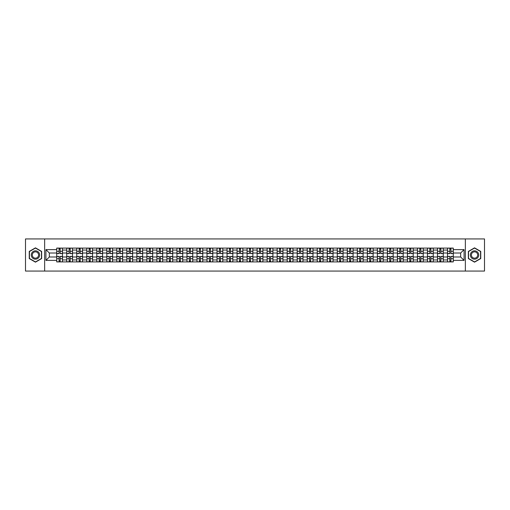 <?xml version="1.0" encoding="UTF-8"?>
<svg xmlns="http://www.w3.org/2000/svg" width="510" height="510" viewBox="0 0 510 510"><rect width="100%" height="100%" fill="white"/><g stroke="black" fill="none" stroke-linecap="round" stroke-linejoin="round"><path stroke-width="0.76" d="M465.356 271.059L484.5 271.059L484.5 238.941L25.5 238.941L25.5 271.059L465.356 271.059L465.356 238.941M66.74 261.904L66.74 250.053L62.501 250.053L62.501 261.904M62.501 250.053L62.501 248.096M66.74 250.053L66.74 248.096M72.516 248.096L72.516 261.904M76.755 261.904L76.755 248.096M82.537 248.096L82.537 261.904M86.776 261.904L86.776 248.096M92.559 248.096L92.559 261.904M96.798 261.904L96.798 248.096M102.58 248.096L102.58 261.904M106.819 261.904L106.819 248.096M112.595 248.096L112.595 261.904M116.835 261.904L116.835 248.096M122.617 248.096L122.617 261.904M126.856 261.904L126.856 248.096M132.638 248.096L132.638 261.904M136.878 261.904L136.878 248.096M142.66 248.096L142.66 261.904M146.899 261.904L146.899 248.096M152.681 248.096L152.681 261.904M156.921 261.904L156.921 248.096M162.696 248.096L162.696 261.904M166.936 261.904L166.936 248.096M172.718 248.096L172.718 261.904M176.957 261.904L176.957 248.096M182.739 248.096L182.739 261.904M186.979 261.904L186.979 248.096M192.761 248.096L192.761 261.904M197 261.904L197 248.096M202.782 248.096L202.782 261.904M207.022 261.904L207.022 248.096M212.797 248.096L212.797 261.904M217.037 261.904L217.037 248.096M222.819 248.096L222.819 261.904M227.058 261.904L227.058 248.096M232.84 248.096L232.84 261.904M237.08 261.904L237.08 248.096M242.862 248.096L242.862 261.904M247.101 261.904L247.101 248.096M252.883 248.096L252.883 261.904M257.116 261.904L257.116 248.096M262.899 248.096L262.899 261.904M267.138 261.904L267.138 248.096M272.92 248.096L272.92 261.904M277.159 261.904L277.159 248.096M282.942 248.096L282.942 261.904M287.181 261.904L287.181 248.096M292.963 248.096L292.963 261.904M297.202 261.904L297.202 248.096M302.978 248.096L302.978 261.904M307.218 261.904L307.218 248.096M313 248.096L313 261.904M317.239 261.904L317.239 248.096M323.021 248.096L323.021 261.904M327.261 261.904L327.261 248.096M333.043 248.096L333.043 261.904M337.282 261.904L337.282 248.096M343.064 248.096L343.064 261.904M347.304 261.904L347.304 248.096M353.079 248.096L353.079 261.904M357.319 261.904L357.319 248.096M363.101 248.096L363.101 261.904M367.34 261.904L367.34 248.096M373.122 248.096L373.122 261.904M377.362 261.904L377.362 248.096M383.144 248.096L383.144 261.904M387.383 261.904L387.383 248.096M393.165 248.096L393.165 261.904M397.405 261.904L397.405 248.096M403.18 248.096L403.18 261.904M407.42 261.904L407.42 248.096M413.202 248.096L413.202 261.904M417.441 261.904L417.441 248.096M423.223 248.096L423.223 261.904M427.463 261.904L427.463 248.096M433.245 248.096L433.245 261.904M437.484 261.904L437.484 248.096M443.26 248.096L443.26 261.904M447.5 261.904L447.5 248.096M447.5 256.989L443.26 256.989M437.484 256.989L433.245 256.989M427.463 256.989L423.223 256.989M417.441 256.989L413.202 256.989M407.42 256.989L403.18 256.989M397.405 256.989L393.165 256.989M387.383 256.989L383.144 256.989M377.362 256.989L373.122 256.989M367.34 256.989L363.101 256.989M357.319 256.989L353.079 256.989M347.304 256.989L343.064 256.989M337.282 256.989L333.043 256.989M327.261 256.989L323.021 256.989M317.239 256.989L313 256.989M307.218 256.989L302.978 256.989M297.202 256.989L292.963 256.989M287.181 256.989L282.942 256.989M277.159 256.989L272.92 256.989M267.138 256.989L262.899 256.989M257.116 256.989L252.883 256.989M247.101 256.989L242.862 256.989M237.08 256.989L232.84 256.989M227.058 256.989L222.819 256.989M217.037 256.989L212.797 256.989M207.022 256.989L202.782 256.989M197 256.989L192.761 256.989M186.979 256.989L182.739 256.989M176.957 256.989L172.718 256.989M166.936 256.989L162.696 256.989M156.921 256.989L152.681 256.989M146.899 256.989L142.66 256.989M136.878 256.989L132.638 256.989M126.856 256.989L122.617 256.989M116.835 256.989L112.595 256.989M106.819 256.989L102.58 256.989M96.798 256.989L92.559 256.989M86.776 256.989L82.537 256.989M76.755 256.989L72.516 256.989M66.74 256.989L62.501 256.989M447.5 253.011L443.26 253.011M437.484 253.011L433.245 253.011M427.463 253.011L423.223 253.011M417.441 253.011L413.202 253.011M407.42 253.011L403.18 253.011M397.405 253.011L393.165 253.011M387.383 253.011L383.144 253.011M377.362 253.011L373.122 253.011M367.34 253.011L363.101 253.011M357.319 253.011L353.079 253.011M347.304 253.011L343.064 253.011M337.282 253.011L333.043 253.011M327.261 253.011L323.021 253.011M317.239 253.011L313 253.011M307.218 253.011L302.978 253.011M297.202 253.011L292.963 253.011M287.181 253.011L282.942 253.011M277.159 253.011L272.92 253.011M267.138 253.011L262.899 253.011M257.116 253.011L252.883 253.011M247.101 253.011L242.862 253.011M237.08 253.011L232.84 253.011M227.058 253.011L222.819 253.011M217.037 253.011L212.797 253.011M207.022 253.011L202.782 253.011M197 253.011L192.761 253.011M186.979 253.011L182.739 253.011M176.957 253.011L172.718 253.011M166.936 253.011L162.696 253.011M156.921 253.011L152.681 253.011M146.899 253.011L142.66 253.011M136.878 253.011L132.638 253.011M126.856 253.011L122.617 253.011M116.835 253.011L112.595 253.011M106.819 253.011L102.58 253.011M96.798 253.011L92.559 253.011M86.776 253.011L82.537 253.011M76.755 253.011L72.516 253.011M66.74 253.011L62.501 253.011M49.33 256.989L56.718 256.989L56.718 253.011L49.33 253.011L49.33 256.989L45.925 260.393L45.925 249.607L56.718 249.607L56.718 253.011M453.282 253.011L453.282 256.989L460.67 256.989L460.67 253.011L453.282 253.011L453.282 248.096L56.718 248.096L56.718 249.607M453.282 249.607L464.075 249.607L464.075 260.393L453.282 260.393L453.282 256.989M56.718 256.989L56.718 261.904L453.282 261.904L453.282 260.393M56.718 260.393L45.925 260.393M44.644 271.059L44.644 238.941M41.654 251.424L35.458 247.841L29.255 251.424L29.255 258.576L35.458 262.159L41.654 258.576L41.654 251.424M480.745 251.424L474.542 247.841L468.346 251.424L468.346 258.576L474.542 262.159L480.745 258.576L480.745 251.424M60.154 260.941L59.058 260.941M59.058 249.058L60.154 249.058M70.176 260.941L69.079 260.941M69.079 249.058L70.176 249.058M80.191 260.941L79.101 260.941M79.101 249.058L80.191 249.058M90.213 260.941L89.123 260.941M89.123 249.058L90.213 249.058M100.234 260.941L99.144 260.941M99.144 249.058L100.234 249.058M110.256 260.941L109.159 260.941M109.159 249.058L110.256 249.058M120.271 260.941L119.181 260.941M119.181 249.058L120.271 249.058M130.292 260.941L129.202 260.941M129.202 249.058L130.292 249.058M140.314 260.941L139.224 260.941M139.224 249.058L140.314 249.058M150.335 260.941L149.245 260.941M149.245 249.058L150.335 249.058M160.357 260.941L159.26 260.941M159.26 249.058L160.357 249.058M170.372 260.941L169.282 260.941M169.282 249.058L170.372 249.058M180.393 260.941L179.303 260.941M179.303 249.058L180.393 249.058M190.415 260.941L189.325 260.941M189.325 249.058L190.415 249.058M200.436 260.941L199.346 260.941M199.346 249.058L200.436 249.058M210.458 260.941L209.361 260.941M209.361 249.058L210.458 249.058M220.473 260.941L219.383 260.941M219.383 249.058L220.473 249.058M230.494 260.941L229.404 260.941M229.404 249.058L230.494 249.058M240.516 260.941L239.426 260.941M239.426 249.058L240.516 249.058M250.537 260.941L249.441 260.941M249.441 249.058L250.537 249.058M260.559 260.941L259.462 260.941M259.462 249.058L260.559 249.058M270.574 260.941L269.484 260.941M269.484 249.058L270.574 249.058M280.596 260.941L279.505 260.941M279.505 249.058L280.596 249.058M290.617 260.941L289.527 260.941M289.527 249.058L290.617 249.058M300.639 260.941L299.542 260.941M299.542 249.058L300.639 249.058M310.654 260.941L309.564 260.941M309.564 249.058L310.654 249.058M320.675 260.941L319.585 260.941M319.585 249.058L320.675 249.058M330.697 260.941L329.607 260.941M329.607 249.058L330.697 249.058M340.718 260.941L339.628 260.941M339.628 249.058L340.718 249.058M350.74 260.941L349.643 260.941M349.643 249.058L350.74 249.058M360.755 260.941L359.665 260.941M359.665 249.058L360.755 249.058M370.776 260.941L369.686 260.941M369.686 249.058L370.776 249.058M380.798 260.941L379.708 260.941M379.708 249.058L380.798 249.058M390.819 260.941L389.729 260.941M389.729 249.058L390.819 249.058M400.841 260.941L399.744 260.941M399.744 249.058L400.841 249.058M410.856 260.941L409.766 260.941M409.766 249.058L410.856 249.058M420.877 260.941L419.787 260.941M419.787 249.058L420.877 249.058M430.899 260.941L429.809 260.941M429.809 249.058L430.899 249.058M440.92 260.941L439.824 260.941M439.824 249.058L440.92 249.058M450.942 260.941L449.845 260.941M449.845 249.058L450.942 249.058M45.925 249.607L49.33 253.011M460.67 256.989L464.075 260.393M460.67 253.011L464.075 249.607M60.154 253.617L60.154 248.16L62.462 248.16L62.462 253.617L60.154 253.617M59.058 248.995L60.154 248.995M59.058 248.16L56.75 248.16L56.75 253.617L59.058 253.617L59.058 248.16L60.154 248.16M59.058 256.383L59.058 261.84L56.75 261.84L56.75 256.383L59.058 256.383M60.154 261.005L59.058 261.005M60.154 261.84L62.462 261.84L62.462 256.383L60.154 256.383L60.154 261.84L59.058 261.84M70.176 253.617L70.176 248.16L72.484 248.16L72.484 253.617L70.176 253.617M69.079 248.995L70.176 248.995M69.079 248.16L66.772 248.16L66.772 253.617L69.079 253.617L69.079 248.16L70.176 248.16M80.191 253.617L80.191 248.16L82.505 248.16L82.505 253.617L80.191 253.617M79.101 248.995L80.191 248.995M79.101 248.16L76.787 248.16L76.787 253.617L79.101 253.617L79.101 248.16L80.191 248.16M31.843 257.085A4.176 4.176 0 0 0 37.542 258.615A4.176 4.176 0 0 0 39.072 252.915A4.176 4.176 0 0 0 33.367 251.385A4.176 4.176 0 0 0 31.843 257.085M32.716 256.581A3.162 3.162 0 0 0 37.039 257.735A3.162 3.162 0 0 0 38.193 253.419A3.162 3.162 0 0 0 33.877 252.265A3.162 3.162 0 0 0 32.716 256.581M35.458 248.064L41.463 251.532L41.463 258.468L35.458 261.936L29.453 258.468L29.453 251.532L35.458 248.064M470.928 257.085A4.176 4.176 0 0 0 476.633 258.615A4.176 4.176 0 0 0 478.157 252.915A4.176 4.176 0 0 0 472.458 251.385A4.176 4.176 0 0 0 470.928 257.085M471.807 256.581A3.162 3.162 0 0 0 476.123 257.735A3.162 3.162 0 0 0 477.283 253.419A3.162 3.162 0 0 0 472.961 252.265A3.162 3.162 0 0 0 471.807 256.581M474.542 248.064L480.547 251.532L480.547 258.468L474.542 261.936L468.537 258.468L468.537 251.532L474.542 248.064M69.079 256.383L69.079 261.84L66.772 261.84L66.772 256.383L69.079 256.383M70.176 261.005L69.079 261.005M70.176 261.84L72.484 261.84L72.484 256.383L70.176 256.383L70.176 261.84L69.079 261.84M79.101 256.383L79.101 261.84L76.787 261.84L76.787 256.383L79.101 256.383M80.191 261.005L79.101 261.005M80.191 261.84L82.505 261.84L82.505 256.383L80.191 256.383L80.191 261.84L79.101 261.84M90.213 253.617L90.213 248.16L92.527 248.16L92.527 253.617L90.213 253.617M89.123 248.995L90.213 248.995M89.123 248.16L86.808 248.16L86.808 253.617L89.123 253.617L89.123 248.16L90.213 248.16M100.234 253.617L100.234 248.16L102.548 248.16L102.548 253.617L100.234 253.617M99.144 248.995L100.234 248.995M99.144 248.16L96.83 248.16L96.83 253.617L99.144 253.617L99.144 248.16L100.234 248.16M110.256 253.617L110.256 248.16L112.563 248.16L112.563 253.617L110.256 253.617M109.159 248.995L110.256 248.995M109.159 248.16L106.851 248.16L106.851 253.617L109.159 253.617L109.159 248.16L110.256 248.16M89.123 256.383L89.123 261.84L86.808 261.84L86.808 256.383L89.123 256.383M90.213 261.005L89.123 261.005M90.213 261.84L92.527 261.84L92.527 256.383L90.213 256.383L90.213 261.84L89.123 261.84M99.144 256.383L99.144 261.84L96.83 261.84L96.83 256.383L99.144 256.383M100.234 261.005L99.144 261.005M100.234 261.84L102.548 261.84L102.548 256.383L100.234 256.383L100.234 261.84L99.144 261.84M109.159 256.383L109.159 261.84L106.851 261.84L106.851 256.383L109.159 256.383M110.256 261.005L109.159 261.005M110.256 261.84L112.563 261.84L112.563 256.383L110.256 256.383L110.256 261.84L109.159 261.84M120.271 253.617L120.271 248.16L122.585 248.16L122.585 253.617L120.271 253.617M119.181 248.995L120.271 248.995M119.181 248.16L116.866 248.16L116.866 253.617L119.181 253.617L119.181 248.16L120.271 248.16M119.181 256.383L119.181 261.84L116.866 261.84L116.866 256.383L119.181 256.383M120.271 261.005L119.181 261.005M120.271 261.84L122.585 261.84L122.585 256.383L120.271 256.383L120.271 261.84L119.181 261.84M130.292 253.617L130.292 248.16L132.606 248.16L132.606 253.617L130.292 253.617M129.202 248.995L130.292 248.995M129.202 248.16L126.888 248.16L126.888 253.617L129.202 253.617L129.202 248.16L130.292 248.16M129.202 256.383L129.202 261.84L126.888 261.84L126.888 256.383L129.202 256.383M130.292 261.005L129.202 261.005M130.292 261.84L132.606 261.84L132.606 256.383L130.292 256.383L130.292 261.84L129.202 261.84M140.314 253.617L140.314 248.16L142.628 248.16L142.628 253.617L140.314 253.617M139.224 248.995L140.314 248.995M139.224 248.16L136.909 248.16L136.909 253.617L139.224 253.617L139.224 248.16L140.314 248.16M139.224 256.383L139.224 261.84L136.909 261.84L136.909 256.383L139.224 256.383M140.314 261.005L139.224 261.005M140.314 261.84L142.628 261.84L142.628 256.383L140.314 256.383L140.314 261.84L139.224 261.84M150.335 253.617L150.335 248.16L152.649 248.16L152.649 253.617L150.335 253.617M149.245 248.995L150.335 248.995M149.245 248.16L146.931 248.16L146.931 253.617L149.245 253.617L149.245 248.16L150.335 248.16M149.245 256.383L149.245 261.84L146.931 261.84L146.931 256.383L149.245 256.383M150.335 261.005L149.245 261.005M150.335 261.84L152.649 261.84L152.649 256.383L150.335 256.383L150.335 261.84L149.245 261.84M160.357 253.617L160.357 248.16L162.664 248.16L162.664 253.617L160.357 253.617M159.26 248.995L160.357 248.995M159.26 248.16L156.952 248.16L156.952 253.617L159.26 253.617L159.26 248.16L160.357 248.16M159.26 256.383L159.26 261.84L156.952 261.84L156.952 256.383L159.26 256.383M160.357 261.005L159.26 261.005M160.357 261.84L162.664 261.84L162.664 256.383L160.357 256.383L160.357 261.84L159.26 261.84M170.372 253.617L170.372 248.16L172.686 248.16L172.686 253.617L170.372 253.617M169.282 248.995L170.372 248.995M169.282 248.16L166.968 248.16L166.968 253.617L169.282 253.617L169.282 248.16L170.372 248.16M169.282 256.383L169.282 261.84L166.968 261.84L166.968 256.383L169.282 256.383M170.372 261.005L169.282 261.005M170.372 261.84L172.686 261.84L172.686 256.383L170.372 256.383L170.372 261.84L169.282 261.84M180.393 253.617L180.393 248.16L182.708 248.16L182.708 253.617L180.393 253.617M179.303 248.995L180.393 248.995M179.303 248.16L176.989 248.16L176.989 253.617L179.303 253.617L179.303 248.16L180.393 248.16M179.303 256.383L179.303 261.84L176.989 261.84L176.989 256.383L179.303 256.383M180.393 261.005L179.303 261.005M180.393 261.84L182.708 261.84L182.708 256.383L180.393 256.383L180.393 261.84L179.303 261.84M190.415 253.617L190.415 248.16L192.729 248.16L192.729 253.617L190.415 253.617M189.325 248.995L190.415 248.995M189.325 248.16L187.011 248.16L187.011 253.617L189.325 253.617L189.325 248.16L190.415 248.16M189.325 256.383L189.325 261.84L187.011 261.84L187.011 256.383L189.325 256.383M190.415 261.005L189.325 261.005M190.415 261.84L192.729 261.84L192.729 256.383L190.415 256.383L190.415 261.84L189.325 261.84M200.436 253.617L200.436 248.16L202.75 248.16L202.75 253.617L200.436 253.617M199.346 248.995L200.436 248.995M199.346 248.16L197.032 248.16L197.032 253.617L199.346 253.617L199.346 248.16L200.436 248.16M199.346 256.383L199.346 261.84L197.032 261.84L197.032 256.383L199.346 256.383M200.436 261.005L199.346 261.005M200.436 261.84L202.75 261.84L202.75 256.383L200.436 256.383L200.436 261.84L199.346 261.84M210.458 253.617L210.458 248.16L212.766 248.16L212.766 253.617L210.458 253.617M209.361 248.995L210.458 248.995M209.361 248.16L207.054 248.16L207.054 253.617L209.361 253.617L209.361 248.16L210.458 248.16M209.361 256.383L209.361 261.84L207.054 261.84L207.054 256.383L209.361 256.383M210.458 261.005L209.361 261.005M210.458 261.84L212.766 261.84L212.766 256.383L210.458 256.383L210.458 261.84L209.361 261.84M220.473 253.617L220.473 248.16L222.787 248.16L222.787 253.617L220.473 253.617M219.383 248.995L220.473 248.995M219.383 248.16L217.069 248.16L217.069 253.617L219.383 253.617L219.383 248.16L220.473 248.16M219.383 256.383L219.383 261.84L217.069 261.84L217.069 256.383L219.383 256.383M220.473 261.005L219.383 261.005M220.473 261.84L222.787 261.84L222.787 256.383L220.473 256.383L220.473 261.84L219.383 261.84M230.494 253.617L230.494 248.16L232.809 248.16L232.809 253.617L230.494 253.617M229.404 248.995L230.494 248.995M229.404 248.16L227.09 248.16L227.09 253.617L229.404 253.617L229.404 248.16L230.494 248.16M229.404 256.383L229.404 261.84L227.09 261.84L227.09 256.383L229.404 256.383M230.494 261.005L229.404 261.005M230.494 261.84L232.809 261.84L232.809 256.383L230.494 256.383L230.494 261.84L229.404 261.84M240.516 253.617L240.516 248.16L242.83 248.16L242.83 253.617L240.516 253.617M239.426 248.995L240.516 248.995M239.426 248.16L237.112 248.16L237.112 253.617L239.426 253.617L239.426 248.16L240.516 248.16M239.426 256.383L239.426 261.84L237.112 261.84L237.112 256.383L239.426 256.383M240.516 261.005L239.426 261.005M240.516 261.84L242.83 261.84L242.83 256.383L240.516 256.383L240.516 261.84L239.426 261.84M250.537 253.617L250.537 248.16L252.845 248.16L252.845 253.617L250.537 253.617M249.441 248.995L250.537 248.995M249.441 248.16L247.133 248.16L247.133 253.617L249.441 253.617L249.441 248.16L250.537 248.16M249.441 256.383L249.441 261.84L247.133 261.84L247.133 256.383L249.441 256.383M250.537 261.005L249.441 261.005M250.537 261.84L252.845 261.84L252.845 256.383L250.537 256.383L250.537 261.84L249.441 261.84M260.559 253.617L260.559 248.16L262.867 248.16L262.867 253.617L260.559 253.617M259.462 248.995L260.559 248.995M259.462 248.16L257.155 248.16L257.155 253.617L259.462 253.617L259.462 248.16L260.559 248.16M259.462 256.383L259.462 261.84L257.155 261.84L257.155 256.383L259.462 256.383M260.559 261.005L259.462 261.005M260.559 261.84L262.867 261.84L262.867 256.383L260.559 256.383L260.559 261.84L259.462 261.84M270.574 253.617L270.574 248.16L272.888 248.16L272.888 253.617L270.574 253.617M269.484 248.995L270.574 248.995M269.484 248.16L267.17 248.16L267.17 253.617L269.484 253.617L269.484 248.16L270.574 248.16M269.484 256.383L269.484 261.84L267.17 261.84L267.17 256.383L269.484 256.383M270.574 261.005L269.484 261.005M270.574 261.84L272.888 261.84L272.888 256.383L270.574 256.383L270.574 261.84L269.484 261.84M280.596 253.617L280.596 248.16L282.91 248.16L282.91 253.617L280.596 253.617M279.505 248.995L280.596 248.995M279.505 248.16L277.191 248.16L277.191 253.617L279.505 253.617L279.505 248.16L280.596 248.16M279.505 256.383L279.505 261.84L277.191 261.84L277.191 256.383L279.505 256.383M280.596 261.005L279.505 261.005M280.596 261.84L282.91 261.84L282.91 256.383L280.596 256.383L280.596 261.84L279.505 261.84M290.617 253.617L290.617 248.16L292.931 248.16L292.931 253.617L290.617 253.617M289.527 248.995L290.617 248.995M289.527 248.16L287.213 248.16L287.213 253.617L289.527 253.617L289.527 248.16L290.617 248.16M289.527 256.383L289.527 261.84L287.213 261.84L287.213 256.383L289.527 256.383M290.617 261.005L289.527 261.005M290.617 261.84L292.931 261.84L292.931 256.383L290.617 256.383L290.617 261.84L289.527 261.84M300.639 253.617L300.639 248.16L302.946 248.16L302.946 253.617L300.639 253.617M299.542 248.995L300.639 248.995M299.542 248.16L297.234 248.16L297.234 253.617L299.542 253.617L299.542 248.16L300.639 248.16M299.542 256.383L299.542 261.84L297.234 261.84L297.234 256.383L299.542 256.383M300.639 261.005L299.542 261.005M300.639 261.84L302.946 261.84L302.946 256.383L300.639 256.383L300.639 261.84L299.542 261.84M310.654 253.617L310.654 248.16L312.968 248.16L312.968 253.617L310.654 253.617M309.564 248.995L310.654 248.995M309.564 248.16L307.249 248.16L307.249 253.617L309.564 253.617L309.564 248.16L310.654 248.16M309.564 256.383L309.564 261.84L307.249 261.84L307.249 256.383L309.564 256.383M310.654 261.005L309.564 261.005M310.654 261.84L312.968 261.84L312.968 256.383L310.654 256.383L310.654 261.84L309.564 261.84M320.675 253.617L320.675 248.16L322.989 248.16L322.989 253.617L320.675 253.617M319.585 248.995L320.675 248.995M319.585 248.16L317.271 248.16L317.271 253.617L319.585 253.617L319.585 248.16L320.675 248.16M319.585 256.383L319.585 261.84L317.271 261.84L317.271 256.383L319.585 256.383M320.675 261.005L319.585 261.005M320.675 261.84L322.989 261.84L322.989 256.383L320.675 256.383L320.675 261.84L319.585 261.84M330.697 253.617L330.697 248.16L333.011 248.16L333.011 253.617L330.697 253.617M329.607 248.995L330.697 248.995M329.607 248.16L327.292 248.16L327.292 253.617L329.607 253.617L329.607 248.16L330.697 248.16M329.607 256.383L329.607 261.84L327.292 261.84L327.292 256.383L329.607 256.383M330.697 261.005L329.607 261.005M330.697 261.84L333.011 261.84L333.011 256.383L330.697 256.383L330.697 261.84L329.607 261.84M340.718 253.617L340.718 248.16L343.032 248.16L343.032 253.617L340.718 253.617M339.628 248.995L340.718 248.995M339.628 248.16L337.314 248.16L337.314 253.617L339.628 253.617L339.628 248.16L340.718 248.16M339.628 256.383L339.628 261.84L337.314 261.84L337.314 256.383L339.628 256.383M340.718 261.005L339.628 261.005M340.718 261.84L343.032 261.84L343.032 256.383L340.718 256.383L340.718 261.84L339.628 261.84M350.74 253.617L350.74 248.16L353.047 248.16L353.047 253.617L350.74 253.617M349.643 248.995L350.74 248.995M349.643 248.16L347.335 248.16L347.335 253.617L349.643 253.617L349.643 248.16L350.74 248.16M349.643 256.383L349.643 261.84L347.335 261.84L347.335 256.383L349.643 256.383M350.74 261.005L349.643 261.005M350.74 261.84L353.047 261.84L353.047 256.383L350.74 256.383L350.74 261.84L349.643 261.84M360.755 253.617L360.755 248.16L363.069 248.16L363.069 253.617L360.755 253.617M359.665 248.995L360.755 248.995M359.665 248.16L357.351 248.16L357.351 253.617L359.665 253.617L359.665 248.16L360.755 248.16M359.665 256.383L359.665 261.84L357.351 261.84L357.351 256.383L359.665 256.383M360.755 261.005L359.665 261.005M360.755 261.84L363.069 261.84L363.069 256.383L360.755 256.383L360.755 261.84L359.665 261.84M370.776 253.617L370.776 248.16L373.09 248.16L373.09 253.617L370.776 253.617M369.686 248.995L370.776 248.995M369.686 248.16L367.372 248.16L367.372 253.617L369.686 253.617L369.686 248.16L370.776 248.16M369.686 256.383L369.686 261.84L367.372 261.84L367.372 256.383L369.686 256.383M370.776 261.005L369.686 261.005M370.776 261.84L373.09 261.84L373.09 256.383L370.776 256.383L370.776 261.84L369.686 261.84M380.798 253.617L380.798 248.16L383.112 248.16L383.112 253.617L380.798 253.617M379.708 248.995L380.798 248.995M379.708 248.16L377.394 248.16L377.394 253.617L379.708 253.617L379.708 248.16L380.798 248.16M379.708 256.383L379.708 261.84L377.394 261.84L377.394 256.383L379.708 256.383M380.798 261.005L379.708 261.005M380.798 261.84L383.112 261.84L383.112 256.383L380.798 256.383L380.798 261.84L379.708 261.84M390.819 253.617L390.819 248.16L393.133 248.16L393.133 253.617L390.819 253.617M389.729 248.995L390.819 248.995M389.729 248.16L387.415 248.16L387.415 253.617L389.729 253.617L389.729 248.16L390.819 248.16M389.729 256.383L389.729 261.84L387.415 261.84L387.415 256.383L389.729 256.383M390.819 261.005L389.729 261.005M390.819 261.84L393.133 261.84L393.133 256.383L390.819 256.383L390.819 261.84L389.729 261.84M400.841 253.617L400.841 248.16L403.149 248.16L403.149 253.617L400.841 253.617M399.744 248.995L400.841 248.995M399.744 248.16L397.437 248.16L397.437 253.617L399.744 253.617L399.744 248.16L400.841 248.16M399.744 256.383L399.744 261.84L397.437 261.84L397.437 256.383L399.744 256.383M400.841 261.005L399.744 261.005M400.841 261.84L403.149 261.84L403.149 256.383L400.841 256.383L400.841 261.84L399.744 261.84M410.856 253.617L410.856 248.16L413.17 248.16L413.17 253.617L410.856 253.617M409.766 248.995L410.856 248.995M409.766 248.16L407.452 248.16L407.452 253.617L409.766 253.617L409.766 248.16L410.856 248.16M409.766 256.383L409.766 261.84L407.452 261.84L407.452 256.383L409.766 256.383M410.856 261.005L409.766 261.005M410.856 261.84L413.17 261.84L413.17 256.383L410.856 256.383L410.856 261.84L409.766 261.84M420.877 253.617L420.877 248.16L423.192 248.16L423.192 253.617L420.877 253.617M419.787 248.995L420.877 248.995M419.787 248.16L417.473 248.16L417.473 253.617L419.787 253.617L419.787 248.16L420.877 248.16M419.787 256.383L419.787 261.84L417.473 261.84L417.473 256.383L419.787 256.383M420.877 261.005L419.787 261.005M420.877 261.84L423.192 261.84L423.192 256.383L420.877 256.383L420.877 261.84L419.787 261.84M430.899 253.617L430.899 248.16L433.213 248.16L433.213 253.617L430.899 253.617M429.809 248.995L430.899 248.995M429.809 248.16L427.495 248.16L427.495 253.617L429.809 253.617L429.809 248.16L430.899 248.16M429.809 256.383L429.809 261.84L427.495 261.84L427.495 256.383L429.809 256.383M430.899 261.005L429.809 261.005M430.899 261.84L433.213 261.84L433.213 256.383L430.899 256.383L430.899 261.84L429.809 261.84M440.92 253.617L440.92 248.16L443.228 248.16L443.228 253.617L440.92 253.617M439.824 248.995L440.92 248.995M439.824 248.16L437.516 248.16L437.516 253.617L439.824 253.617L439.824 248.16L440.92 248.16M439.824 256.383L439.824 261.84L437.516 261.84L437.516 256.383L439.824 256.383M440.92 261.005L439.824 261.005M440.92 261.84L443.228 261.84L443.228 256.383L440.92 256.383L440.92 261.84L439.824 261.84M450.942 253.617L450.942 248.16L453.25 248.16L453.25 253.617L450.942 253.617M449.845 248.995L450.942 248.995M449.845 248.16L447.538 248.16L447.538 253.617L449.845 253.617L449.845 248.16L450.942 248.16M449.845 256.383L449.845 261.84L447.538 261.84L447.538 256.383L449.845 256.383M450.942 261.005L449.845 261.005M450.942 261.84L453.25 261.84L453.25 256.383L450.942 256.383L450.942 261.84L449.845 261.84M437.484 250.053L433.245 250.053M427.463 250.053L423.223 250.053M417.441 250.053L413.202 250.053M407.42 250.053L403.18 250.053M397.405 250.053L393.165 250.053M387.383 250.053L383.144 250.053M377.362 250.053L373.122 250.053M367.34 250.053L363.101 250.053M357.319 250.053L353.079 250.053M347.304 250.053L343.064 250.053M337.282 250.053L333.043 250.053M327.261 250.053L323.021 250.053M317.239 250.053L313 250.053M307.218 250.053L302.978 250.053M297.202 250.053L292.963 250.053M287.181 250.053L282.942 250.053M277.159 250.053L272.92 250.053M267.138 250.053L262.899 250.053M257.116 250.053L252.883 250.053M247.101 250.053L242.862 250.053M237.08 250.053L232.84 250.053M227.058 250.053L222.819 250.053M217.037 250.053L212.797 250.053M207.022 250.053L202.782 250.053M197 250.053L192.761 250.053M186.979 250.053L182.739 250.053M176.957 250.053L172.718 250.053M166.936 250.053L162.696 250.053M156.921 250.053L152.681 250.053M146.899 250.053L142.66 250.053M136.878 250.053L132.638 250.053M126.856 250.053L122.617 250.053M116.835 250.053L112.595 250.053M106.819 250.053L102.58 250.053M96.798 250.053L92.559 250.053M86.776 250.053L82.537 250.053M76.755 250.053L72.516 250.053M447.5 250.053L443.26 250.053M437.484 259.947L433.245 259.947M427.463 259.947L423.223 259.947M417.441 259.947L413.202 259.947M407.42 259.947L403.18 259.947M397.405 259.947L393.165 259.947M387.383 259.947L383.144 259.947M377.362 259.947L373.122 259.947M367.34 259.947L363.101 259.947M357.319 259.947L353.079 259.947M347.304 259.947L343.064 259.947M337.282 259.947L333.043 259.947M327.261 259.947L323.021 259.947M317.239 259.947L313 259.947M307.218 259.947L302.978 259.947M297.202 259.947L292.963 259.947M287.181 259.947L282.942 259.947M277.159 259.947L272.92 259.947M267.138 259.947L262.899 259.947M257.116 259.947L252.883 259.947M247.101 259.947L242.862 259.947M237.08 259.947L232.84 259.947M227.058 259.947L222.819 259.947M217.037 259.947L212.797 259.947M207.022 259.947L202.782 259.947M197 259.947L192.761 259.947M186.979 259.947L182.739 259.947M176.957 259.947L172.718 259.947M166.936 259.947L162.696 259.947M156.921 259.947L152.681 259.947M146.899 259.947L142.66 259.947M136.878 259.947L132.638 259.947M126.856 259.947L122.617 259.947M116.835 259.947L112.595 259.947M106.819 259.947L102.58 259.947M96.798 259.947L92.559 259.947M86.776 259.947L82.537 259.947M76.755 259.947L72.516 259.947M66.74 259.947L62.501 259.947M447.5 259.947L443.26 259.947M60.154 253.483L62.462 253.483M60.154 251.315L62.462 251.315M56.75 253.483L59.058 253.483M56.75 251.315L59.058 251.315M59.058 256.517L56.75 256.517M59.058 258.685L56.75 258.685M62.462 256.517L60.154 256.517M62.462 258.685L60.154 258.685M70.176 253.483L72.484 253.483M70.176 251.315L72.484 251.315M66.772 253.483L69.079 253.483M66.772 251.315L69.079 251.315M80.191 253.483L82.505 253.483M80.191 251.315L82.505 251.315M76.787 253.483L79.101 253.483M76.787 251.315L79.101 251.315M69.079 256.517L66.772 256.517M69.079 258.685L66.772 258.685M72.484 256.517L70.176 256.517M72.484 258.685L70.176 258.685M79.101 256.517L76.787 256.517M79.101 258.685L76.787 258.685M82.505 256.517L80.191 256.517M82.505 258.685L80.191 258.685M90.213 253.483L92.527 253.483M90.213 251.315L92.527 251.315M86.808 253.483L89.123 253.483M86.808 251.315L89.123 251.315M100.234 253.483L102.548 253.483M100.234 251.315L102.548 251.315M96.83 253.483L99.144 253.483M96.83 251.315L99.144 251.315M110.256 253.483L112.563 253.483M110.256 251.315L112.563 251.315M106.851 253.483L109.159 253.483M106.851 251.315L109.159 251.315M89.123 256.517L86.808 256.517M89.123 258.685L86.808 258.685M92.527 256.517L90.213 256.517M92.527 258.685L90.213 258.685M99.144 256.517L96.83 256.517M99.144 258.685L96.83 258.685M102.548 256.517L100.234 256.517M102.548 258.685L100.234 258.685M109.159 256.517L106.851 256.517M109.159 258.685L106.851 258.685M112.563 256.517L110.256 256.517M112.563 258.685L110.256 258.685M120.271 253.483L122.585 253.483M120.271 251.315L122.585 251.315M116.866 253.483L119.181 253.483M116.866 251.315L119.181 251.315M119.181 256.517L116.866 256.517M119.181 258.685L116.866 258.685M122.585 256.517L120.271 256.517M122.585 258.685L120.271 258.685M130.292 253.483L132.606 253.483M130.292 251.315L132.606 251.315M126.888 253.483L129.202 253.483M126.888 251.315L129.202 251.315M129.202 256.517L126.888 256.517M129.202 258.685L126.888 258.685M132.606 256.517L130.292 256.517M132.606 258.685L130.292 258.685M140.314 253.483L142.628 253.483M140.314 251.315L142.628 251.315M136.909 253.483L139.224 253.483M136.909 251.315L139.224 251.315M139.224 256.517L136.909 256.517M139.224 258.685L136.909 258.685M142.628 256.517L140.314 256.517M142.628 258.685L140.314 258.685M150.335 253.483L152.649 253.483M150.335 251.315L152.649 251.315M146.931 253.483L149.245 253.483M146.931 251.315L149.245 251.315M149.245 256.517L146.931 256.517M149.245 258.685L146.931 258.685M152.649 256.517L150.335 256.517M152.649 258.685L150.335 258.685M160.357 253.483L162.664 253.483M160.357 251.315L162.664 251.315M156.952 253.483L159.26 253.483M156.952 251.315L159.26 251.315M159.26 256.517L156.952 256.517M159.26 258.685L156.952 258.685M162.664 256.517L160.357 256.517M162.664 258.685L160.357 258.685M170.372 253.483L172.686 253.483M170.372 251.315L172.686 251.315M166.968 253.483L169.282 253.483M166.968 251.315L169.282 251.315M169.282 256.517L166.968 256.517M169.282 258.685L166.968 258.685M172.686 256.517L170.372 256.517M172.686 258.685L170.372 258.685M180.393 253.483L182.708 253.483M180.393 251.315L182.708 251.315M176.989 253.483L179.303 253.483M176.989 251.315L179.303 251.315M179.303 256.517L176.989 256.517M179.303 258.685L176.989 258.685M182.708 256.517L180.393 256.517M182.708 258.685L180.393 258.685M190.415 253.483L192.729 253.483M190.415 251.315L192.729 251.315M187.011 253.483L189.325 253.483M187.011 251.315L189.325 251.315M189.325 256.517L187.011 256.517M189.325 258.685L187.011 258.685M192.729 256.517L190.415 256.517M192.729 258.685L190.415 258.685M200.436 253.483L202.75 253.483M200.436 251.315L202.75 251.315M197.032 253.483L199.346 253.483M197.032 251.315L199.346 251.315M199.346 256.517L197.032 256.517M199.346 258.685L197.032 258.685M202.75 256.517L200.436 256.517M202.75 258.685L200.436 258.685M210.458 253.483L212.766 253.483M210.458 251.315L212.766 251.315M207.054 253.483L209.361 253.483M207.054 251.315L209.361 251.315M209.361 256.517L207.054 256.517M209.361 258.685L207.054 258.685M212.766 256.517L210.458 256.517M212.766 258.685L210.458 258.685M220.473 253.483L222.787 253.483M220.473 251.315L222.787 251.315M217.069 253.483L219.383 253.483M217.069 251.315L219.383 251.315M219.383 256.517L217.069 256.517M219.383 258.685L217.069 258.685M222.787 256.517L220.473 256.517M222.787 258.685L220.473 258.685M230.494 253.483L232.809 253.483M230.494 251.315L232.809 251.315M227.09 253.483L229.404 253.483M227.09 251.315L229.404 251.315M229.404 256.517L227.09 256.517M229.404 258.685L227.09 258.685M232.809 256.517L230.494 256.517M232.809 258.685L230.494 258.685M240.516 253.483L242.83 253.483M240.516 251.315L242.83 251.315M237.112 253.483L239.426 253.483M237.112 251.315L239.426 251.315M239.426 256.517L237.112 256.517M239.426 258.685L237.112 258.685M242.83 256.517L240.516 256.517M242.83 258.685L240.516 258.685M250.537 253.483L252.845 253.483M250.537 251.315L252.845 251.315M247.133 253.483L249.441 253.483M247.133 251.315L249.441 251.315M249.441 256.517L247.133 256.517M249.441 258.685L247.133 258.685M252.845 256.517L250.537 256.517M252.845 258.685L250.537 258.685M260.559 253.483L262.867 253.483M260.559 251.315L262.867 251.315M257.155 253.483L259.462 253.483M257.155 251.315L259.462 251.315M259.462 256.517L257.155 256.517M259.462 258.685L257.155 258.685M262.867 256.517L260.559 256.517M262.867 258.685L260.559 258.685M270.574 253.483L272.888 253.483M270.574 251.315L272.888 251.315M267.17 253.483L269.484 253.483M267.17 251.315L269.484 251.315M269.484 256.517L267.17 256.517M269.484 258.685L267.17 258.685M272.888 256.517L270.574 256.517M272.888 258.685L270.574 258.685M280.596 253.483L282.91 253.483M280.596 251.315L282.91 251.315M277.191 253.483L279.505 253.483M277.191 251.315L279.505 251.315M279.505 256.517L277.191 256.517M279.505 258.685L277.191 258.685M282.91 256.517L280.596 256.517M282.91 258.685L280.596 258.685M290.617 253.483L292.931 253.483M290.617 251.315L292.931 251.315M287.213 253.483L289.527 253.483M287.213 251.315L289.527 251.315M289.527 256.517L287.213 256.517M289.527 258.685L287.213 258.685M292.931 256.517L290.617 256.517M292.931 258.685L290.617 258.685M300.639 253.483L302.946 253.483M300.639 251.315L302.946 251.315M297.234 253.483L299.542 253.483M297.234 251.315L299.542 251.315M299.542 256.517L297.234 256.517M299.542 258.685L297.234 258.685M302.946 256.517L300.639 256.517M302.946 258.685L300.639 258.685M310.654 253.483L312.968 253.483M310.654 251.315L312.968 251.315M307.249 253.483L309.564 253.483M307.249 251.315L309.564 251.315M309.564 256.517L307.249 256.517M309.564 258.685L307.249 258.685M312.968 256.517L310.654 256.517M312.968 258.685L310.654 258.685M320.675 253.483L322.989 253.483M320.675 251.315L322.989 251.315M317.271 253.483L319.585 253.483M317.271 251.315L319.585 251.315M319.585 256.517L317.271 256.517M319.585 258.685L317.271 258.685M322.989 256.517L320.675 256.517M322.989 258.685L320.675 258.685M330.697 253.483L333.011 253.483M330.697 251.315L333.011 251.315M327.292 253.483L329.607 253.483M327.292 251.315L329.607 251.315M329.607 256.517L327.292 256.517M329.607 258.685L327.292 258.685M333.011 256.517L330.697 256.517M333.011 258.685L330.697 258.685M340.718 253.483L343.032 253.483M340.718 251.315L343.032 251.315M337.314 253.483L339.628 253.483M337.314 251.315L339.628 251.315M339.628 256.517L337.314 256.517M339.628 258.685L337.314 258.685M343.032 256.517L340.718 256.517M343.032 258.685L340.718 258.685M350.74 253.483L353.047 253.483M350.74 251.315L353.047 251.315M347.335 253.483L349.643 253.483M347.335 251.315L349.643 251.315M349.643 256.517L347.335 256.517M349.643 258.685L347.335 258.685M353.047 256.517L350.74 256.517M353.047 258.685L350.74 258.685M360.755 253.483L363.069 253.483M360.755 251.315L363.069 251.315M357.351 253.483L359.665 253.483M357.351 251.315L359.665 251.315M359.665 256.517L357.351 256.517M359.665 258.685L357.351 258.685M363.069 256.517L360.755 256.517M363.069 258.685L360.755 258.685M370.776 253.483L373.09 253.483M370.776 251.315L373.09 251.315M367.372 253.483L369.686 253.483M367.372 251.315L369.686 251.315M369.686 256.517L367.372 256.517M369.686 258.685L367.372 258.685M373.09 256.517L370.776 256.517M373.09 258.685L370.776 258.685M380.798 253.483L383.112 253.483M380.798 251.315L383.112 251.315M377.394 253.483L379.708 253.483M377.394 251.315L379.708 251.315M379.708 256.517L377.394 256.517M379.708 258.685L377.394 258.685M383.112 256.517L380.798 256.517M383.112 258.685L380.798 258.685M390.819 253.483L393.133 253.483M390.819 251.315L393.133 251.315M387.415 253.483L389.729 253.483M387.415 251.315L389.729 251.315M389.729 256.517L387.415 256.517M389.729 258.685L387.415 258.685M393.133 256.517L390.819 256.517M393.133 258.685L390.819 258.685M400.841 253.483L403.149 253.483M400.841 251.315L403.149 251.315M397.437 253.483L399.744 253.483M397.437 251.315L399.744 251.315M399.744 256.517L397.437 256.517M399.744 258.685L397.437 258.685M403.149 256.517L400.841 256.517M403.149 258.685L400.841 258.685M410.856 253.483L413.17 253.483M410.856 251.315L413.17 251.315M407.452 253.483L409.766 253.483M407.452 251.315L409.766 251.315M409.766 256.517L407.452 256.517M409.766 258.685L407.452 258.685M413.17 256.517L410.856 256.517M413.17 258.685L410.856 258.685M420.877 253.483L423.192 253.483M420.877 251.315L423.192 251.315M417.473 253.483L419.787 253.483M417.473 251.315L419.787 251.315M419.787 256.517L417.473 256.517M419.787 258.685L417.473 258.685M423.192 256.517L420.877 256.517M423.192 258.685L420.877 258.685M430.899 253.483L433.213 253.483M430.899 251.315L433.213 251.315M427.495 253.483L429.809 253.483M427.495 251.315L429.809 251.315M429.809 256.517L427.495 256.517M429.809 258.685L427.495 258.685M433.213 256.517L430.899 256.517M433.213 258.685L430.899 258.685M440.92 253.483L443.228 253.483M440.92 251.315L443.228 251.315M437.516 253.483L439.824 253.483M437.516 251.315L439.824 251.315M439.824 256.517L437.516 256.517M439.824 258.685L437.516 258.685M443.228 256.517L440.92 256.517M443.228 258.685L440.92 258.685M450.942 253.483L453.25 253.483M450.942 251.315L453.25 251.315M447.538 253.483L449.845 253.483M447.538 251.315L449.845 251.315M449.845 256.517L447.538 256.517M449.845 258.685L447.538 258.685M453.25 256.517L450.942 256.517M453.25 258.685L450.942 258.685"/></g></svg>
